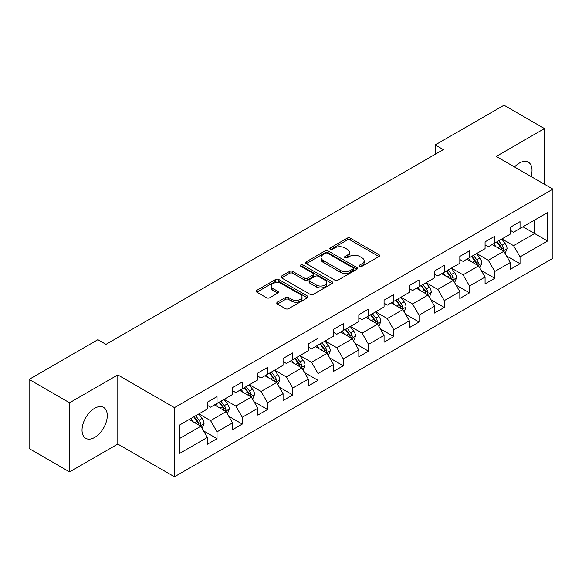 <?xml version="1.0" encoding="UTF-8"?>
<svg xmlns="http://www.w3.org/2000/svg" width="582" height="582" viewBox="0 0 582 582"><rect width="100%" height="100%" fill="white"/><g stroke="black" fill="none" stroke-linecap="round" stroke-linejoin="round"><path stroke-width="0.87" d="M359.836 266.265A1.571 0.909 0 0 0 362.062 266.265L378.947 256.517A2.248 1.295 0 0 0 379.602 255.6A2.248 1.295 0 0 0 378.947 254.683L350.342 238.169A2.248 1.295 0 0 0 347.17 238.169L330.285 247.917A1.571 0.909 0 0 0 329.827 248.558A1.571 0.909 0 0 0 330.285 249.198A1.571 0.909 0 0 0 332.511 249.198L334.694 247.939A7.188 4.154 0 0 1 344.864 247.939L347.25 249.314A7.188 4.154 0 0 1 349.353 252.253A7.188 4.154 0 0 1 347.25 255.185L345.061 256.444A1.571 0.909 0 0 0 344.602 257.091A1.571 0.909 0 0 0 345.061 257.731A1.571 0.909 0 0 0 347.287 257.731L349.469 256.473A7.188 4.154 0 0 1 359.64 256.473L362.026 257.848A7.188 4.154 0 0 1 364.128 260.78A7.188 4.154 0 0 1 362.026 263.719L359.836 264.977A1.571 0.909 0 0 0 359.378 265.618A1.571 0.909 0 0 0 359.836 266.265L359.836 264.977M94.655 437.438A17.853 10.309 120 0 0 106.317 421.71A17.853 10.309 120 0 0 103.581 407.4A17.853 10.309 120 0 0 94.655 408.28A17.853 10.309 120 0 0 82.993 424.016A17.853 10.309 120 0 0 85.729 438.326A17.853 10.309 120 0 0 94.655 437.438M531.046 176.521A17.853 10.309 120 0 0 528.318 162.182A17.853 10.309 120 0 0 519.391 163.062A17.853 10.309 120 0 0 514.539 166.99M277.418 302.196A2.248 1.295 0 0 0 276.763 303.113A2.248 1.295 0 0 0 277.418 304.03L285.442 308.664A2.248 1.295 0 0 0 288.621 308.664L307.369 297.839A2.248 1.295 0 0 0 308.024 296.922A2.248 1.295 0 0 0 307.369 296.005L278.771 279.491A2.248 1.295 0 0 0 275.592 279.491L256.844 290.316A2.248 1.295 0 0 0 256.182 291.233A2.248 1.295 0 0 0 256.844 292.149L266.534 297.751A2.248 1.295 0 0 0 269.713 297.751L277.738 293.117A2.248 1.295 0 0 0 278.392 292.2A2.248 1.295 0 0 0 277.738 291.284L272.929 288.505A6.009 3.47 0 0 1 271.168 286.053A6.009 3.47 0 0 1 274.879 282.845A6.009 3.47 0 0 1 281.433 283.601L300.261 294.47A6.009 3.47 0 0 1 302.022 296.922A6.009 3.47 0 0 1 298.311 300.13A6.009 3.47 0 0 1 291.757 299.374L288.621 297.562A2.248 1.295 0 0 0 285.442 297.562L277.418 302.196L277.418 304.03M117.804 374.917L69.564 402.766L29.1 379.406L29.1 448.562L69.564 471.922L117.804 444.073L174.455 476.782L174.455 407.626L117.804 374.917L117.804 444.073M544.483 184.276L544.483 128.578L496.25 156.427L552.9 189.135L174.455 407.626M544.483 128.578L504.019 105.218L435.22 144.933L435.22 154.281M29.1 379.406L97.892 339.692L105.989 344.362L443.317 149.603L435.22 144.933M334.854 280.138A2.248 1.295 0 0 0 338.033 280.138L356.781 269.313A2.248 1.295 0 0 0 357.435 268.397A2.248 1.295 0 0 0 356.781 267.48L328.183 250.966A2.248 1.295 0 0 0 325.003 250.966L306.256 261.791A2.248 1.295 0 0 0 305.601 262.708A2.248 1.295 0 0 0 306.256 263.624L334.854 280.138M301.403 266.6A1.571 0.909 0 0 1 302.996 266.825L302.996 264.956L332.075 281.739A2.248 1.295 0 0 1 332.729 282.656A2.248 1.295 0 0 1 332.075 283.572L313.327 294.397A2.248 1.295 0 0 1 310.148 294.397L281.55 277.89L281.55 276.057A2.248 1.295 0 0 0 280.888 276.974A2.248 1.295 0 0 0 281.55 277.89M281.55 276.057L289.574 271.423A2.248 1.295 0 0 1 292.753 271.423L304.35 278.116A2.248 1.295 0 0 0 307.529 278.116L312.847 275.046A2.248 1.295 0 0 0 313.509 274.129A2.248 1.295 0 0 0 312.847 273.213L300.778 266.236A1.571 0.909 0 0 1 300.312 265.596A1.571 0.909 0 0 1 301.287 264.759A1.571 0.909 0 0 1 302.996 264.956M174.455 476.782L552.9 258.292L552.9 189.135M203.511 430.855L217.028 438.653L217.028 431.837L232.567 422.859L232.567 429.683L242.279 424.074L242.279 417.258L257.819 408.28L257.819 415.104L267.531 409.495L267.531 402.679L283.07 393.701L283.07 400.525L292.782 394.923L292.782 388.099L308.322 379.129L308.322 385.946L318.034 380.344L318.034 373.52L333.573 364.55L333.573 371.367L343.285 365.765L343.285 358.941L358.825 349.971L358.825 356.788L368.537 351.186L368.537 344.362L384.076 335.392L384.076 342.216L393.788 336.607L393.788 329.783L409.328 320.813L409.328 327.637L419.04 322.028L419.04 315.204L434.572 306.234L434.572 313.058L444.284 307.449L444.284 300.625L459.824 291.655L459.824 298.479L469.536 292.87L469.536 286.046L485.075 277.076L485.075 283.9L494.787 278.291L494.787 271.467L510.327 262.497L510.327 269.32L520.039 263.711L520.039 256.888L547.56 241.006L547.56 212.59L534.611 220.069L534.611 233.528L547.56 241.006M217.028 438.653L207.316 444.262L207.316 437.438L179.794 453.327L179.794 424.918L207.316 409.03L207.316 402.206L217.028 396.604L217.028 403.421L232.567 394.451L232.567 387.627L242.279 382.025L242.279 388.841L257.819 379.871L257.819 373.055L267.531 367.446L267.531 374.27L283.07 365.292L283.07 358.476L292.782 352.867L292.782 359.691L308.322 350.713L308.322 343.897L318.034 338.288L318.034 345.111L333.573 336.134L333.573 329.317L343.285 323.708L343.285 330.532L358.825 321.562L358.825 314.738L368.537 309.129L368.537 315.953L384.076 306.983L384.076 300.159L393.788 294.55L393.788 301.374L409.328 292.404L409.328 285.58L419.04 279.971L419.04 286.795L434.572 277.825L434.572 271.001L444.284 265.392L444.284 272.216L459.824 263.246L459.824 256.422L469.536 250.813L469.536 257.637L485.075 248.667L485.075 241.843L494.787 236.234L494.787 243.058L510.327 234.088L510.327 227.264L520.039 221.655L520.039 228.479L547.56 212.59M214.438 404.919L226.092 411.649L210.553 420.619L198.898 413.889M207.316 405.29L210.553 407.16L217.028 403.421M210.553 420.619L217.028 431.837M226.092 411.649L232.567 422.859M239.689 390.34L251.344 397.07L235.805 406.04L224.15 399.31M232.567 390.711L235.805 392.581L242.279 388.841M235.805 406.04L242.279 417.258M251.344 397.07L257.819 408.28M264.941 375.761L276.596 382.49L261.056 391.46L249.402 384.731M257.819 376.132L261.056 378.002L267.531 374.27M261.056 391.46L267.531 402.679M276.596 382.49L283.07 393.701M290.192 361.182L301.847 367.911L286.308 376.881L274.653 370.152M283.07 361.56L286.308 363.423L292.782 359.691M286.308 376.881L292.782 388.099M301.847 367.911L308.322 379.129M315.444 346.603L327.099 353.332L311.559 362.302L299.905 355.573M308.322 346.981L311.559 348.851L318.034 345.111M311.559 362.302L318.034 373.52M327.099 353.332L333.573 364.55M340.696 332.024L352.35 338.753L336.811 347.723L325.156 340.994M333.573 332.402L336.811 334.272L343.285 330.532M336.811 347.723L343.285 358.941M352.35 338.753L358.825 349.971M365.947 317.445L377.602 324.174L362.062 333.144L350.408 326.422M358.825 317.823L362.062 319.693L368.537 315.953M362.062 333.144L368.537 344.362M377.602 324.174L384.076 335.392M391.199 302.866L402.853 309.595L387.314 318.572L375.659 311.843M384.076 303.244L387.314 305.113L393.788 301.374M387.314 318.572L393.788 329.783M402.853 309.595L409.328 320.813M416.443 288.286L428.097 295.016L412.565 303.993L400.911 297.264M409.328 288.665L412.565 290.534L419.04 286.795M412.565 303.993L419.04 315.204M428.097 295.016L434.572 306.234M441.694 273.715L453.349 280.437L437.81 289.414L426.155 282.685M434.572 274.086L437.81 275.955L444.284 272.216M437.81 289.414L444.284 300.625M453.349 280.437L459.824 291.655M466.946 259.135L478.6 265.865L463.061 274.835L451.406 268.106M459.824 259.507L463.061 261.376L469.536 257.637M463.061 274.835L469.536 286.046M478.6 265.865L485.075 277.076M492.197 244.556L503.852 251.286L488.313 260.256L476.658 253.526M485.075 244.927L488.313 246.797L494.787 243.058M488.313 260.256L494.787 271.467M503.852 251.286L510.327 262.497M522.956 226.798L534.611 233.528L513.564 245.677L501.91 238.947M510.327 230.348L513.564 232.218L520.039 228.479M513.564 245.677L520.039 256.888M69.564 402.766L69.564 471.922M179.794 438.377L200.841 426.228L189.186 419.498M200.841 426.228L207.316 437.438M506.522 255.905L520.039 263.711M481.278 270.485L494.787 278.291M456.026 285.064L469.536 292.87M430.775 299.643L444.284 307.449M405.523 314.222L419.04 322.028M380.272 328.801L393.788 336.607M355.02 343.38L368.537 351.186M329.768 357.959L343.285 365.765M304.517 372.538L318.034 380.344M279.265 387.117L292.782 394.923M254.014 401.696L267.531 409.495M228.762 416.276L242.279 424.074M360.469 266.483L362.026 265.588A7.188 4.154 0 0 0 364.128 262.649L364.128 260.78M349.353 252.253L349.353 254.116A7.188 4.154 0 0 1 347.25 257.055L345.693 257.95M378.911 256.531L350.342 240.039A2.248 1.295 0 0 0 347.17 240.039L330.918 249.423M356.781 267.48L356.781 269.313L328.183 252.835A2.248 1.295 0 0 0 325.003 252.835L306.285 263.639M352.808 269.037A1.571 0.909 0 0 0 353.267 268.397A1.571 0.909 0 0 0 352.808 267.749L327.702 253.257A1.571 0.909 0 0 0 325.483 253.257L323.177 254.589A7.188 4.154 0 0 0 321.068 257.528A7.188 4.154 0 0 0 323.177 260.46L340.339 270.368A7.188 4.154 0 0 0 350.502 270.368L352.808 269.037L352.808 270.906A1.571 0.909 0 0 0 353.267 270.266L353.267 268.397M321.068 257.528L321.068 259.39A7.188 4.154 0 0 0 323.177 262.329L323.177 260.46M352.808 270.906L350.502 272.238A7.188 4.154 0 0 1 340.339 272.238L323.177 262.329M281.579 277.905L289.574 273.293L289.574 271.423M313.509 274.129L313.509 275.999A2.248 1.295 0 0 1 312.847 276.916L307.529 279.986A2.248 1.295 0 0 1 304.35 279.986L292.753 273.293A2.248 1.295 0 0 0 289.574 273.293M302.996 266.825L332.046 283.594M316.382 285.064A6.009 3.47 0 0 0 322.937 285.82A6.009 3.47 0 0 0 326.648 282.612A6.009 3.47 0 0 0 324.887 280.16L318.252 276.326A2.248 1.295 0 0 0 315.073 276.326L309.748 279.404A2.248 1.295 0 0 0 309.093 280.32A2.248 1.295 0 0 0 309.748 281.237L316.382 285.064L316.382 286.933A6.009 3.47 0 0 0 322.937 287.69A6.009 3.47 0 0 0 326.648 284.482L326.648 282.612M309.093 280.32L309.093 282.19A2.248 1.295 0 0 0 309.748 283.107L309.748 281.237M316.382 286.933L309.748 283.107M302.022 296.922L302.022 298.792A6.009 3.47 0 0 1 298.311 302A6.009 3.47 0 0 1 291.757 301.243L288.621 299.432A2.248 1.295 0 0 0 285.442 299.432L277.447 304.051M271.168 286.053L271.168 287.923A6.009 3.47 0 0 0 272.929 290.374L272.929 288.505M277.709 293.132L272.929 290.374M307.34 297.86L278.771 281.361A2.248 1.295 0 0 0 275.592 281.361L256.873 292.171M505.132 253.497L507.06 248.645A6.067 3.499 -120 0 0 505.125 243.48L501.779 239.02M495.959 246.724L493.689 243.698M502.913 250.74L503.786 248.907A6.067 3.499 -120 0 0 502.048 245.255L498.709 240.795M497.188 241.675L500.891 246.623A3.092 1.782 60 0 1 501.451 247.561L503.786 248.907M496.766 241.916L500.105 246.375A6.067 3.499 60 0 1 501.844 250.027M479.881 268.076L481.809 263.224A6.067 3.499 -120 0 0 479.874 258.059L476.534 253.599M470.707 261.303L468.437 258.27M477.662 265.319L478.535 263.486A6.067 3.499 -120 0 0 476.796 259.834L473.457 255.374M471.937 256.255L475.639 261.202A3.092 1.782 60 0 1 476.207 262.14L478.535 263.486M471.515 256.495L474.854 260.954A6.067 3.499 60 0 1 476.593 264.606M454.629 282.656L456.557 277.803A6.067 3.499 -120 0 0 454.622 272.638L451.283 268.178M445.456 275.883L443.186 272.849M452.41 279.898L453.283 278.065A6.067 3.499 -120 0 0 451.545 274.413L448.205 269.953M446.685 270.834L450.388 275.781A3.092 1.782 60 0 1 450.955 276.719L453.283 278.065M446.263 271.074L449.602 275.533A6.067 3.499 60 0 1 451.341 279.185M429.378 297.235L431.306 292.382A6.067 3.499 -120 0 0 429.371 287.217L426.031 282.757M420.204 290.462L417.934 287.428M427.159 294.477L428.032 292.644A6.067 3.499 -120 0 0 426.293 288.992L422.954 284.533M421.433 285.413L425.136 290.36A3.092 1.782 60 0 1 425.704 291.298L428.032 292.644M421.012 285.653L424.351 290.112A6.067 3.499 60 0 1 426.089 293.764M404.126 311.814L406.054 306.961A6.067 3.499 -120 0 0 404.119 301.796L400.78 297.337M394.952 305.041L392.683 302.007M401.907 309.057L402.78 307.223A6.067 3.499 -120 0 0 401.042 303.571L397.702 299.112M396.182 299.992L399.885 304.939A3.092 1.782 60 0 1 400.452 305.877L402.78 307.223M395.76 300.232L399.099 304.692A6.067 3.499 60 0 1 400.838 308.344M378.875 326.393L380.803 321.54A6.067 3.499 -120 0 0 378.867 316.375L375.528 311.916M369.701 319.62L367.431 316.586M376.663 323.636L377.529 321.802A6.067 3.499 -120 0 0 375.79 318.15L372.451 313.691M370.93 314.571L374.641 319.518A3.092 1.782 60 0 1 375.201 320.456L377.529 321.802M370.508 314.811L373.848 319.271A6.067 3.499 60 0 1 375.586 322.923M353.623 340.972L355.551 336.12A6.067 3.499 -120 0 0 353.616 330.954L350.277 326.495M344.449 334.199L342.18 331.165M351.412 338.215L352.277 336.374A6.067 3.499 -120 0 0 350.539 332.729L347.199 328.27M345.679 329.15L349.389 334.097A3.092 1.782 60 0 1 349.949 335.036L352.277 336.374M345.257 329.39L348.596 333.85A6.067 3.499 60 0 1 350.335 337.502M328.372 355.551L330.3 350.699A6.067 3.499 -120 0 0 328.364 345.533L325.025 341.074M319.198 348.771L316.928 345.744M326.16 352.794L327.026 350.953A6.067 3.499 -120 0 0 325.287 347.308L321.948 342.849M320.427 343.722L324.138 348.676A3.092 1.782 60 0 1 324.698 349.615L327.026 350.953M320.005 343.969L323.345 348.429A6.067 3.499 60 0 1 325.083 352.081M303.127 370.13L305.048 365.278A6.067 3.499 -120 0 0 303.113 360.113L299.774 355.653M293.946 363.35L291.677 360.323M300.909 367.373L301.774 365.532A6.067 3.499 -120 0 0 300.036 361.888L296.696 357.428M295.176 358.301L298.886 363.248A3.092 1.782 60 0 1 299.446 364.187L301.774 365.532M294.754 358.548L298.093 363.008A6.067 3.499 60 0 1 299.832 366.653M277.876 384.702L279.797 379.857A6.067 3.499 -120 0 0 277.861 374.692L274.522 370.232M268.695 377.929L266.425 374.903M275.657 381.945L276.523 380.111A6.067 3.499 -120 0 0 274.784 376.467L271.445 372.007M269.924 372.88L273.635 377.827A3.092 1.782 60 0 1 274.195 378.766L276.523 380.111M269.502 373.127L272.842 377.587A6.067 3.499 60 0 1 274.58 381.232M252.624 399.281L254.545 394.436A6.067 3.499 -120 0 0 252.61 389.271L249.271 384.811M243.443 392.508L241.174 389.482M250.406 396.524L251.271 394.691A6.067 3.499 -120 0 0 249.532 391.046L246.193 386.586M244.673 387.459L248.383 392.406A3.092 1.782 60 0 1 248.943 393.345L251.271 394.691M244.251 387.707L247.59 392.166A6.067 3.499 60 0 1 249.329 395.811M227.373 413.86L229.293 409.015A6.067 3.499 -120 0 0 227.358 403.85L224.019 399.39M218.192 407.087L215.929 404.061M225.154 411.103L226.02 409.27A6.067 3.499 -120 0 0 224.281 405.625L220.942 401.165M219.421 402.038L223.132 406.985A3.092 1.782 60 0 1 223.692 407.924L226.02 409.27M218.999 402.286L222.339 406.745A6.067 3.499 60 0 1 224.077 410.39M202.121 428.439L204.042 423.594A6.067 3.499 -120 0 0 202.107 418.422L198.768 413.962M192.948 421.666L190.678 418.64M199.902 425.682L200.768 423.849A6.067 3.499 -120 0 0 199.037 420.204L195.69 415.744M194.17 416.617L197.88 421.564A3.092 1.782 60 0 1 198.44 422.503L200.768 423.849M193.748 416.865L197.094 421.324A6.067 3.499 60 0 1 198.826 424.969M362.026 265.588L362.026 263.719M345.061 257.731L345.061 256.444M347.25 257.055L347.25 255.185M330.285 249.198L330.285 247.917M347.17 240.039L347.17 238.169M350.342 240.039L350.342 238.169M378.947 256.517L378.947 254.683M306.256 263.624L306.256 261.791M325.003 252.835L325.003 250.966M328.183 252.835L328.183 250.966M340.339 272.238L340.339 270.368M350.502 272.238L350.502 270.368M292.753 273.293L292.753 271.423M304.35 279.986L304.35 278.116M307.529 279.986L307.529 278.116M312.847 276.916L312.847 275.046M332.075 283.572L332.075 281.739M285.442 299.432L285.442 297.562M288.621 299.432L288.621 297.562M291.757 301.243L291.757 299.374M277.738 293.117L277.738 291.284M256.844 292.149L256.844 290.316M275.592 281.361L275.592 279.491M278.771 281.361L278.771 279.491M307.369 297.839L307.369 296.005M503.255 250.937L507.017 248.761M502.048 245.255L505.125 243.48M497.734 247.75L500.105 246.375M478.004 265.516L481.765 263.34M476.796 259.834L479.874 258.059M472.482 262.329L474.854 260.954M452.752 280.095L456.514 277.92M451.545 274.413L454.622 272.638M447.231 276.908L449.602 275.533M427.501 294.674L431.262 292.499M426.293 288.992L429.371 287.217M421.979 291.487L424.351 290.112M402.249 309.253L406.018 307.078M401.042 303.571L404.119 301.796M396.728 306.059L399.099 304.692M376.998 323.832L380.766 321.657M375.79 318.15L378.867 316.375M371.476 320.638L373.848 319.271M351.746 338.411L355.515 336.236M350.539 332.729L353.616 330.954M346.225 335.217L348.596 333.85M326.495 352.99L330.263 350.815M325.287 347.308L328.364 345.533M320.973 349.797L323.345 348.429M301.243 367.569L305.012 365.394M300.036 361.888L303.113 360.113M295.721 364.376L298.093 363.008M275.992 382.141L279.76 379.973M274.784 376.467L277.861 374.692M270.47 378.955L272.842 377.587M250.747 396.72L254.509 394.552M249.532 391.046L252.61 389.271M245.218 393.534L247.59 392.166M225.496 411.299L229.257 409.131M224.281 405.625L227.358 403.85M219.967 408.113L222.339 406.745M200.244 425.879L204.006 423.711M199.037 420.204L202.107 418.422M194.715 422.692L197.094 421.324"/></g></svg>
